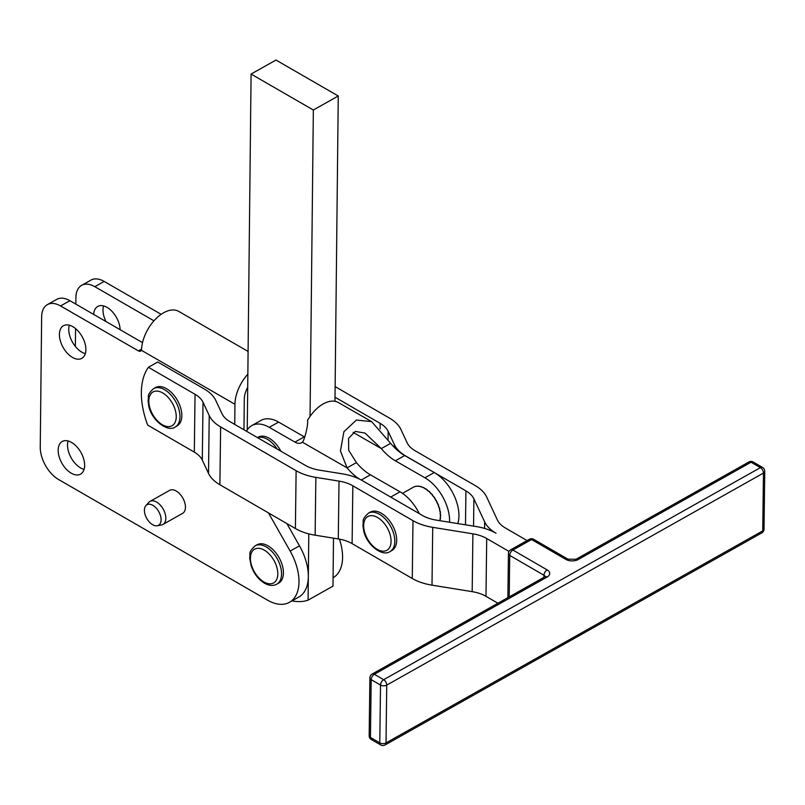 <?xml version="1.0" encoding="UTF-8"?>
<svg xmlns="http://www.w3.org/2000/svg" width="805" height="805" viewBox="0 0 805 805"><rect width="100%" height="100%" fill="white"/><g stroke="black" fill="none" stroke-linecap="round" stroke-linejoin="round"><path stroke-width="1.21" d="M150.002 501.404L169.624 490.366A13.212 7.718 60.6 0 1 176.204 491.02A13.212 7.718 60.6 0 1 176.215 491.02A13.212 7.718 60.6 0 1 184.788 502.743A13.212 7.718 60.6 0 1 182.584 513.389L162.962 524.427A13.212 7.718 -119.4 0 0 165.166 513.771A13.212 7.718 -119.4 0 0 156.593 502.058A13.212 7.718 -119.4 0 0 150.002 501.404A13.212 7.718 -119.4 0 0 148.824 502.35L145.916 505.59A11.793 6.893 60.6 0 1 152.839 505.319A11.793 6.893 60.6 0 1 160.769 516.83A11.793 6.893 60.6 0 1 157.267 525.756A11.793 6.893 60.6 0 1 152.658 524.709A11.793 6.893 60.6 0 1 145.333 515.301A11.793 6.893 60.6 0 1 145.916 505.59M157.267 525.756L161.543 524.941A13.212 7.718 -119.4 0 0 162.962 524.427M439.731 520.664A22.57 13.192 -119.4 0 0 440.023 519.446L440.335 519.265A22.57 13.192 60.6 0 0 440.506 518.158L440.194 518.329A22.57 13.192 -119.4 0 0 440.335 516.297L440.647 516.116A22.57 13.192 60.6 0 0 440.637 514.888L440.325 515.059A22.57 13.192 -119.4 0 0 440.134 512.845L440.244 512.845A22.238 13.001 60.6 0 1 440.385 514.516L440.637 514.888M440.244 511.356L439.933 511.537A22.57 13.192 -119.4 0 0 439.429 509.213L439.59 509.273A22.238 13.001 60.6 0 1 439.973 511.024L440.244 511.356A22.57 13.192 60.6 0 1 440.446 512.674M439.359 507.683L439.047 507.854A22.57 13.192 -119.4 0 0 438.242 505.5L438.453 505.621A22.238 13.001 60.6 0 1 439.067 507.392L439.359 507.683A22.57 13.192 60.6 0 1 439.741 509.032M438 503.97L437.689 504.151A22.57 13.192 -119.4 0 0 436.602 501.837L436.874 501.998A22.238 13.001 60.6 0 1 437.689 503.739L438 503.97A22.57 13.192 60.6 0 1 438.554 505.319M436.219 500.358L435.908 500.529A22.57 13.192 -119.4 0 0 434.579 498.335L434.901 498.537A22.238 13.001 60.6 0 1 435.908 500.187L436.219 500.358A22.57 13.192 60.6 0 1 436.914 501.656M434.066 496.947L433.754 497.118A22.57 13.192 -119.4 0 0 432.225 495.115L432.597 495.337A22.238 13.001 60.6 0 1 433.754 496.846L434.066 496.947A22.57 13.192 60.6 0 1 434.891 498.154M431.601 493.847L431.299 494.018A22.57 13.192 -119.4 0 0 429.618 492.268L430.051 492.499A22.238 13.001 60.6 0 1 431.319 493.827L431.601 493.847A22.57 13.192 60.6 0 1 432.537 494.934M428.924 491.171L428.612 491.342A22.57 13.192 -119.4 0 0 426.841 489.893L427.324 490.124A22.238 13.001 60.6 0 1 428.663 491.221L428.924 491.171A22.57 13.192 60.6 0 1 429.93 492.097M426.107 488.987L425.795 489.158A22.57 13.192 -119.4 0 0 423.983 488.072L424.507 488.283A22.238 13.001 60.6 0 1 424.849 488.474A22.238 13.001 60.6 0 1 425.885 489.108L426.107 488.987A22.57 13.192 60.6 0 1 427.153 489.722M402.49 493.364L413.619 487.106A22.57 13.192 60.6 0 1 413.901 486.955L413.589 487.136A22.57 13.192 -119.4 0 1 414.988 486.582L415.3 486.401A22.57 13.192 60.6 0 1 416.165 486.2L415.853 486.381A22.57 13.192 -119.4 0 1 417.443 486.24L417.755 486.069A22.57 13.192 60.6 0 1 418.711 486.109L418.399 486.28A22.57 13.192 -119.4 0 1 420.119 486.572L420.431 486.391A22.57 13.192 60.6 0 1 421.458 486.683L421.146 486.854A22.57 13.192 -119.4 0 1 422.937 487.558L423.249 487.377A22.57 13.192 60.6 0 1 424.295 487.9M155.476 387.567A22.017 12.87 60.6 0 1 161.845 386.813A22.017 12.87 60.6 0 1 179.726 405.167A22.017 12.87 60.6 0 1 177.07 425.936L175.208 426.992A22.017 12.87 -119.4 0 0 179.334 411.023A22.017 12.87 -119.4 0 0 159.974 387.869A22.017 12.87 -119.4 0 0 153.604 388.614L155.476 387.567M141.569 349.118L138.41 350.889A4.407 2.576 -119.4 0 0 140.603 351.111A4.407 2.576 -119.4 0 0 140.623 351.101A4.407 2.576 -119.4 0 0 141.338 350.245L141.61 348.635A30.821 17.801 120 0 1 155.808 318.83A30.821 17.801 120 0 1 178.75 311.404L248.091 351.443M268.478 512.916L290.142 551.083A44.034 25.74 -119.4 0 1 289.448 602.321A44.034 25.74 -119.4 0 1 267.461 600.117L58.695 479.589A26.424 15.446 60.6 0 1 45.553 465.612A26.424 15.446 60.6 0 1 40.25 447.097L41.649 316.868A26.424 15.446 60.6 0 1 47.284 304.682A26.424 15.446 60.6 0 1 47.374 304.632A26.424 15.446 60.6 0 1 60.566 305.95L69.904 300.698A26.424 15.446 -119.4 0 0 56.712 299.38A26.424 15.446 -119.4 0 0 56.632 299.43M75.831 304.119L75.901 297.598A26.424 15.446 60.6 0 1 81.536 285.403A26.424 15.446 60.6 0 1 81.617 285.362A26.424 15.446 60.6 0 1 94.809 286.681L104.157 281.418A26.424 15.446 -119.4 0 0 90.965 280.1A26.424 15.446 -119.4 0 0 90.874 280.15M93.682 314.423A18.716 10.938 60.6 0 1 97.707 306.464A18.716 10.938 60.6 0 1 107.055 307.389A18.716 10.938 60.6 0 1 120.116 329.688M103.553 305.92A18.716 10.938 -119.4 0 0 105.978 321.517M69.311 325.2A18.716 10.938 -119.4 0 0 81.818 352.157A18.716 10.938 -119.4 0 0 85.32 353.637M72.48 357.42A18.716 10.938 60.6 0 1 60.335 340.817A18.716 10.938 60.6 0 1 63.464 325.733A18.716 10.938 60.6 0 1 72.812 326.669A18.716 10.938 60.6 0 1 84.948 343.272A18.716 10.938 60.6 0 1 81.818 358.356A18.716 10.938 60.6 0 1 72.48 357.42M68.063 440.959A18.716 10.938 -119.4 0 0 80.57 467.916A18.716 10.938 -119.4 0 0 84.072 469.396M71.232 473.179A18.716 10.938 60.6 0 1 59.097 456.576A18.716 10.938 60.6 0 1 62.216 441.492A18.716 10.938 60.6 0 1 71.565 442.428A18.716 10.938 60.6 0 1 83.7 459.031A18.716 10.938 60.6 0 1 80.581 474.115A18.716 10.938 60.6 0 1 71.232 473.179M509.022 551.445L486.713 538.505A30.821 17.609 0.7 0 0 480.333 535.657A30.821 17.609 0.7 0 0 472.897 533.836L432.728 527.345A44.034 25.156 -179.3 0 1 422.112 524.739A44.034 25.156 -179.3 0 1 412.995 520.674L352.832 485.797A30.821 17.609 0.7 0 0 346.452 482.94A30.821 17.609 0.7 0 0 339.016 481.118L315.862 477.375A44.034 25.156 -179.3 0 1 305.246 474.779A44.034 25.156 -179.3 0 1 296.119 470.704L220.62 426.932A44.034 25.156 -179.3 0 1 213.627 421.659A44.034 25.156 -179.3 0 1 209.23 415.561L203.021 402.279A30.821 17.609 0.7 0 0 199.942 398.002A30.821 17.609 0.7 0 0 195.041 394.309L148.402 367.271L157.74 362.019L204.39 389.057A44.034 25.156 -179.3 0 1 211.383 394.329A44.034 25.156 -179.3 0 1 215.78 400.427L221.989 413.71A30.821 17.609 0.7 0 0 225.068 417.986A30.821 17.609 0.7 0 0 229.968 421.669L305.467 465.441A30.821 17.609 0.7 0 0 311.847 468.299A30.821 17.609 0.7 0 0 319.283 470.12L342.437 473.863A44.034 25.156 -179.3 0 1 353.053 476.459A44.034 25.156 -179.3 0 1 362.18 480.535L390.807 497.138A35.229 20.588 -119.4 0 0 390.687 497.067L400.025 491.805L370.451 474.829A41.83 24.452 60.6 0 1 356.414 462.603L347.076 467.866A41.83 24.452 -119.4 0 0 359.473 479.096M390.807 497.138L422.333 515.411A30.821 17.609 0.7 0 0 428.713 518.269A30.821 17.609 0.7 0 0 436.149 520.09L476.319 526.571A44.034 25.156 -179.3 0 1 486.934 529.177A44.034 25.156 -179.3 0 1 496.051 533.252A44.034 25.156 -179.3 0 1 489.058 527.979A44.034 25.156 -179.3 0 1 484.66 521.882L473.893 498.838A30.821 17.609 0.7 0 0 470.814 494.562A30.821 17.609 0.7 0 0 465.914 490.879L434.398 472.605A35.229 20.588 60.6 0 1 451.816 491.131A35.229 20.588 60.6 0 1 457.804 523.582M148.402 367.271A70.448 41.186 -119.4 0 0 147.677 425.09L194.317 452.128A30.821 17.609 -179.3 0 1 199.217 455.821A30.821 17.609 -179.3 0 1 202.297 460.098L208.505 473.38A44.034 25.156 0.7 0 0 212.902 479.478A44.034 25.156 0.7 0 0 219.896 484.751L295.395 528.523A44.034 25.156 0.7 0 0 304.511 532.598A44.034 25.156 0.7 0 0 315.137 535.194L338.291 538.937A30.821 17.609 -179.3 0 1 345.727 540.759A30.821 17.609 -179.3 0 1 352.107 543.617L412.261 578.493A44.034 25.156 0.7 0 0 421.387 582.568A44.034 25.156 0.7 0 0 432.003 585.165L472.173 591.655A30.821 17.609 -179.3 0 1 479.609 593.476A30.821 17.609 -179.3 0 1 485.989 596.334L497.923 603.247M371.608 421.629L338.342 402.53A30.821 17.841 119.9 0 0 307.49 420.441C308.627 423.661 304.23 441.472 302.318 442.166L347.076 467.866L340.435 450.981L343.896 431.711L356.414 420.029L371.608 421.629L390.656 443.334L381.318 448.586A41.83 24.452 -119.4 0 0 395.356 460.802L404.694 455.55L434.277 472.535A35.229 20.588 60.6 0 1 434.398 472.605L405.76 456.002A44.034 25.156 -179.3 0 1 398.767 450.73A44.034 25.156 -179.3 0 1 394.37 444.632L388.161 431.349A30.821 17.609 0.7 0 0 385.082 427.073A30.821 17.609 0.7 0 0 380.181 423.38L335.021 397.197M335.132 386.591L389.519 418.127A44.034 25.156 -179.3 0 1 396.523 423.4A44.034 25.156 -179.3 0 1 400.92 429.498L407.129 442.78A30.821 17.609 0.7 0 0 410.208 447.057A30.821 17.609 0.7 0 0 415.098 450.74L475.262 485.616A44.034 25.156 -179.3 0 1 482.255 490.889A44.034 25.156 -179.3 0 1 486.653 496.997L497.42 520.03A30.821 17.609 0.7 0 0 500.499 524.307A30.821 17.609 0.7 0 0 505.399 528L527.094 540.578M246.471 431.249A35.229 20.588 60.6 0 1 251.734 425.634A35.229 20.588 60.6 0 1 269.252 427.344L278.59 422.092L304.28 436.843A13.212 7.718 -119.4 0 0 304.733 437.085M251.734 425.634L261.072 420.371A35.229 20.588 60.6 0 1 278.59 422.092M419.284 513.65A35.229 20.588 -119.4 0 0 417.574 510.41A35.229 20.588 -119.4 0 0 400.025 491.805M395.356 460.802L424.939 477.788A35.229 20.588 60.6 0 1 442.478 496.393A35.229 20.588 60.6 0 1 449.572 522.254M421.458 486.683L421.709 487.045A22.238 13.001 60.6 0 1 422.977 487.528M257.419 437.588L258.214 437.145A22.017 12.87 60.6 0 1 270.339 438.946A22.017 12.87 60.6 0 1 280.854 451.172M370.31 512.121A22.017 12.87 60.6 0 1 376.297 511.286A22.017 12.87 60.6 0 1 394.46 529.459A22.017 12.87 60.6 0 1 391.904 550.489L390.033 551.546A22.017 12.87 -119.4 0 0 394.048 535.073A22.017 12.87 -119.4 0 0 374.436 512.342A22.017 12.87 -119.4 0 0 368.438 513.167L370.31 512.121M255.185 545.81L257.057 544.764A22.017 12.87 60.6 0 1 274.032 550.711A22.017 12.87 60.6 0 1 283.42 572.908A22.017 12.87 60.6 0 1 278.651 583.132L276.789 584.188A22.017 12.87 -119.4 0 0 281.549 573.965A22.017 12.87 -119.4 0 0 266.163 546.897A22.017 12.87 -119.4 0 0 255.185 545.81C247.638 552.783 250.737 553.347 249.651 557.774L251.261 566.197C254.068 573.814 258.496 579.489 264.513 583.212C269.152 585.778 273.247 586.1 276.789 584.188M302.318 442.166A13.212 7.718 60.6 0 1 301.513 442.74A13.212 7.718 60.6 0 1 294.942 442.096L269.252 427.344M440.405 516.257A22.238 13.001 60.6 0 1 440.305 517.766L440.506 518.158M353.133 432.406L381.318 448.586L365.027 433.08L355.287 431.42L348.545 438.373L348.696 450.297L356.414 462.603M404.694 455.55A41.83 24.452 60.6 0 1 390.656 443.334M292.014 600.872A70.448 41.186 -119.4 0 0 308.074 600.148L332.988 586.121L333.501 538.163M334.971 401.303L338.261 95.996L275.984 60.043L251.08 74.06L313.346 110.013L310.056 416.396M339.398 539.129A44.034 25.74 60.6 0 1 333.069 577.769M104.157 281.418L161.151 314.322M138.41 350.889L60.566 305.95M234.738 424.436L234.949 404.291A30.821 17.801 -60 0 1 247.849 374.184M286.852 523.562L299.48 545.82A44.034 25.74 60.6 0 1 308.325 576.662A44.034 25.74 60.6 0 1 298.796 597.058L289.448 602.321M308.788 533.866L308.074 600.148M247.246 429.91L251.08 74.06M338.261 95.996L313.346 110.013M69.904 300.698L142.525 342.628M247.709 387.346A17.609 10.173 120 0 0 244.297 399.039L243.965 429.79M153.946 320.813L94.809 286.681M75.368 346.472L75.569 328.601M533.745 539.34A4.407 2.536 120.1 0 0 533.725 539.33A4.407 4.407 0 0 0 529.358 539.3A4.407 2.576 60.6 0 1 529.358 539.3L510.672 549.815A4.407 2.576 -119.4 0 0 510.662 549.825A4.407 2.576 -119.4 0 1 512.876 550.036L531.562 539.521L565.804 559.374A8.805 5.031 0.7 0 0 578.262 559.485L751.055 462.221L760.393 467.635L383.673 679.692L374.335 674.278L547.128 577.014A8.805 5.031 0.7 0 0 547.128 569.89L512.876 550.036A4.407 2.536 120.1 0 0 510.662 552.341A4.407 2.536 120.1 0 0 509.716 555.4L543.969 575.263L543.938 577.336M547.128 569.89A4.407 2.536 120.1 0 0 544.915 572.194A4.407 2.536 120.1 0 0 543.969 575.263A4.407 2.516 -179.3 0 1 545.196 576.621M764.026 529.106A4.407 2.516 -179.3 0 1 764.026 529.127A4.407 2.516 -179.3 0 1 762.738 530.877A4.407 2.576 60.6 0 1 761.792 532.9L385.062 744.957A4.407 2.576 -119.4 0 0 385.072 744.957A4.407 2.576 -119.4 0 0 386.018 742.924A4.407 2.516 -179.3 0 1 382.908 743.639A4.407 2.516 -179.3 0 1 379.789 742.874L380.524 685.055A4.407 2.516 0.7 0 0 383.633 685.82A4.407 2.516 0.7 0 0 386.742 685.105L763.462 473.058L762.738 530.877L386.018 742.924L386.742 685.105A4.407 2.576 -119.4 0 0 385.867 682.026A4.407 2.576 -119.4 0 0 383.673 679.692A4.407 2.536 120.1 0 0 381.459 681.986A4.407 2.536 120.1 0 0 380.524 685.055L371.175 679.641A4.407 2.516 -179.3 0 1 369.887 677.85A4.407 2.516 -179.3 0 1 369.887 677.83L369.163 735.649A4.407 2.516 0.7 0 0 369.163 735.669A4.407 2.516 0.7 0 0 370.451 737.461L371.175 679.641A4.407 2.536 -59.9 0 1 372.121 676.572A4.407 2.536 -59.9 0 1 374.335 674.278A4.407 2.576 60.6 0 0 372.131 674.047A4.407 2.576 60.6 0 1 372.131 674.047A4.407 4.407 0 0 0 369.887 677.83M369.163 735.639A4.407 2.516 0.7 0 0 369.163 735.649A4.407 4.407 0 0 0 371.357 739.513A4.407 2.536 -59.9 0 1 371.336 739.503A4.407 2.536 -59.9 0 1 370.451 737.461L379.789 742.874A4.407 2.536 120.1 0 0 380.674 744.917A4.407 2.536 120.1 0 0 380.695 744.937A4.407 4.407 0 0 0 385.062 744.957M509.203 596.897L509.716 555.4A4.407 2.516 -179.3 0 1 508.428 553.619A4.407 2.516 -179.3 0 1 508.428 553.599A4.407 4.407 0 0 1 510.672 549.815M371.387 739.533A4.407 2.536 -59.9 0 1 371.357 739.513L380.695 744.937M762.577 467.453A4.407 2.536 120.1 0 0 762.556 467.443A4.407 2.536 120.1 0 0 760.393 467.635A4.407 2.576 60.6 0 1 762.577 469.969A4.407 2.576 60.6 0 1 763.462 473.058A4.407 2.516 0.7 0 0 764.75 471.307A4.407 2.516 0.7 0 0 764.75 471.287M753.218 462.02A4.407 4.407 0 0 0 748.851 462A4.407 2.576 -119.4 0 0 748.841 462A4.407 2.576 -119.4 0 1 751.055 462.221A4.407 2.536 -59.9 0 1 753.218 462.02A4.407 2.536 -59.9 0 1 753.239 462.04L762.556 467.443A4.407 4.407 0 0 1 764.75 471.307L764.026 529.127A4.407 4.407 0 0 1 761.782 532.91A4.407 2.576 60.6 0 1 761.782 532.91A4.407 2.576 60.6 0 1 761.772 532.91M175.671 411.687A19.37 11.32 60.6 0 1 166.434 426.398A19.37 11.32 60.6 0 1 149.398 406.022A19.37 11.32 60.6 0 1 158.645 391.311A19.37 11.32 60.6 0 1 175.671 411.687M432.003 585.165L432.728 527.345M315.137 535.194L315.862 477.375M219.896 484.751L220.62 426.932M202.297 460.098L203.021 402.279M352.107 543.617L352.832 485.797M485.989 596.334L486.713 538.505M394.37 444.632L394.329 447.399M484.66 521.882L484.58 528.432M465.914 490.879L465.491 524.83M380.181 423.38L380.111 428.934M434.277 472.535L424.939 477.788M277.111 449.009A22.017 12.87 -119.4 0 0 268.468 439.993A22.017 12.87 -119.4 0 0 257.53 437.658M390.405 535.798A19.37 11.32 60.6 0 1 381.6 551.023A19.37 11.32 60.6 0 1 364.333 531.018A19.37 11.32 60.6 0 1 373.138 515.794A19.37 11.32 60.6 0 1 390.405 535.798M264.271 550.127A19.37 11.32 60.6 0 1 277.816 573.945A19.37 11.32 60.6 0 1 263.959 581.975A19.37 11.32 60.6 0 1 250.415 558.157A19.37 11.32 60.6 0 1 264.271 550.127M294.942 442.096L304.28 436.843M361.244 480.011L370.451 474.829M388.06 439.58L388.161 431.349M473.551 526.128L473.893 498.838M195.041 394.309L194.317 452.128M472.897 533.836L472.173 591.655M339.016 481.118L338.291 538.937M412.995 520.674L412.261 578.493M209.23 415.561L208.505 473.38M296.119 470.704L295.395 528.523M234.949 404.291L141.338 350.245M290.142 551.083L299.48 545.82M529.358 539.3A4.407 2.576 60.6 0 1 531.562 539.521A4.407 2.536 120.1 0 1 533.725 539.33L567.968 559.183A4.407 2.536 -59.9 0 1 567.998 559.203M547.128 577.014A4.407 2.576 -119.4 0 0 544.925 576.783A4.407 2.576 -119.4 0 0 544.915 576.793L372.131 674.047M578.262 559.485A4.407 2.576 -119.4 0 0 576.058 559.264A4.407 2.576 -119.4 0 0 576.048 559.264M565.804 559.374A4.407 2.536 -59.9 0 1 567.968 559.183L576.058 559.264L748.851 462M153.604 388.614C146.057 395.587 149.156 396.151 148.07 400.588L148.694 405.539C151.249 420.341 167.953 432.688 175.208 426.992M47.374 304.632L56.712 299.38M81.617 285.362L90.965 280.1M368.438 513.167C360.892 520.141 363.991 520.704 362.904 525.132L363.639 530.586C366.476 545.035 382.496 557.12 390.033 551.546M507.875 597.642L508.428 553.599M545.257 577.064L545.438 576.41L544.925 576.783"/></g></svg>
